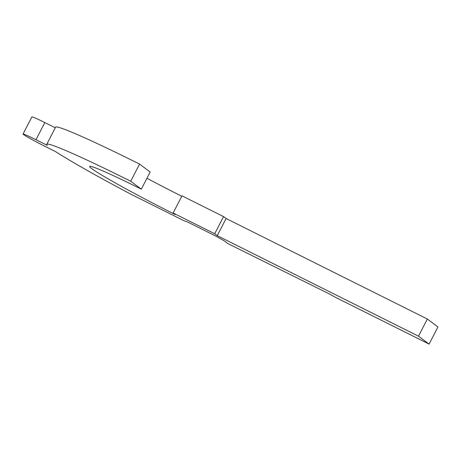 <?xml version="1.0" encoding="UTF-8"?>
<svg xmlns="http://www.w3.org/2000/svg" width="461" height="461" viewBox="0 0 461 461"><rect width="100%" height="100%" fill="white"/><g stroke="black" fill="none" stroke-linecap="round" stroke-linejoin="round"><path stroke-width="0.69" d="M429.105 344.108L437.95 326.964L427.347 319.029L226.109 218.514L223.562 216.607L181.986 195.844L173.134 212.982L214.717 233.75L217.258 235.652L418.502 336.167L429.105 344.108L335.135 297.172L330.03 294.279L227.867 243.592L224.046 240.734L216.105 236.239L187.834 222.116L184.129 220.796L130.509 194.012A125.513 5.912 27.3 0 1 55.718 151.692L44.452 146.062A19.31 0.91 27.3 0 1 23.05 134.036A19.31 0.91 27.3 0 1 35.97 139.718L47.235 145.342A125.513 5.912 27.3 0 1 46.763 144.305A125.513 5.912 27.3 0 1 130.722 181.236L141.325 189.171A77.235 3.636 -152.7 0 0 89.659 166.444A77.235 3.636 -152.7 0 0 175.255 214.567L173.134 212.982M55.28 127.801L44.815 122.574A19.31 0.91 -152.7 0 0 31.895 116.892L23.05 134.036M141.325 189.171L150.171 172.034L139.568 164.093A125.513 5.912 -152.7 0 0 55.608 127.167L46.763 144.305M181.767 196.259A77.235 3.636 27.3 0 1 146.961 178.257M139.568 164.093L130.722 181.236M223.562 216.607L214.717 233.75M226.109 218.514L217.258 235.652M427.347 319.029L418.502 336.167M44.815 122.574L35.97 139.718"/></g></svg>
